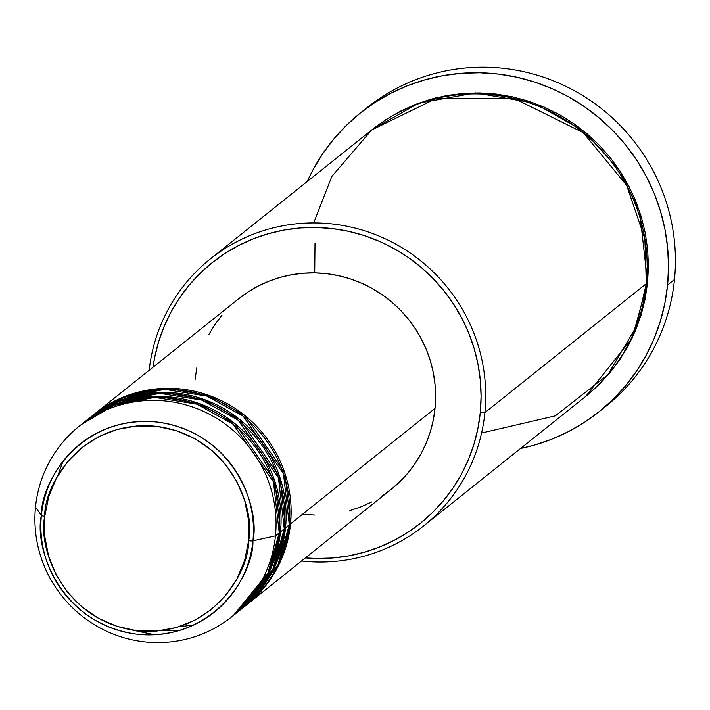 <?xml version="1.0" encoding="UTF-8"?>
<svg xmlns="http://www.w3.org/2000/svg" width="710" height="710" viewBox="0 0 710 710"><rect width="100%" height="100%" fill="white"/><g stroke="black" fill="none" stroke-linecap="round" stroke-linejoin="round"><path stroke-width="1.06" d="M233.546 615.304L267.927 573.059L279.234 532.873L275.462 535.881L252.929 540.834A4.065 0.568 -174.3 0 1 248.598 540.745C249.716 571.115 212.059 638.317 136.498 630.658C61.202 620.212 37.701 545.679 44.774 516.294C43.665 485.924 81.313 418.722 156.883 426.373C232.179 436.819 255.68 511.36 248.598 540.745A4.065 0.568 5.7 0 0 252.929 540.834C260.277 510.339 235.88 432.967 157.735 422.13C79.298 414.187 40.221 483.936 41.384 515.451A4.065 0.568 5.7 0 0 44.774 516.294L48.724 496.601L56.436 478.132L67.619 461.606L81.836 447.646L98.548 436.801L117.106 429.47L136.808 425.956L156.883 426.373L176.568 430.721L195.108 438.833L211.784 450.38L225.957 464.935L237.087 481.939L244.746 500.728L248.633 520.581L248.598 540.745L244.648 560.438L236.936 578.898L225.762 595.433L211.544 609.384L194.833 620.238L176.266 627.56L156.573 631.083L136.498 630.658L116.804 626.309L98.273 618.206L81.597 606.651L67.414 592.096L56.285 575.1L48.635 556.312L44.748 536.449L44.774 516.294A4.065 0.568 -174.3 0 1 41.384 515.451A107.592 105.471 51.4 0 1 157.735 422.13A107.592 105.471 51.4 0 1 252.929 540.834L275.462 535.881A122.049 119.635 -128.6 0 0 167.489 401.239A122.049 119.635 -128.6 0 0 35.5 507.091L41.384 515.451L35.5 507.091A122.049 119.635 51.4 0 1 79.289 426.151A122.049 119.635 51.4 0 1 212.583 415.953A122.049 119.635 51.4 0 1 275.462 535.881L279.234 532.873A122.049 119.635 -128.6 0 0 216.346 412.936A122.049 119.635 -128.6 0 0 83.061 423.133L79.289 426.151M94.368 414.099A122.049 119.635 51.4 0 0 93.738 414.604L126.797 395.754L167.445 388.334L209.326 395.541L245.145 415.749L284.852 473.082L290.541 523.838L279.509 563.456L246.121 605.284A122.049 119.635 51.4 0 0 246.752 604.787A122.049 119.635 51.4 0 0 290.541 523.838L435.017 408.383A122.049 119.635 -128.6 0 0 372.138 288.446A122.049 119.635 -128.6 0 0 238.844 298.644L94.368 414.099A122.049 119.635 51.4 0 1 227.653 403.901A122.049 119.635 51.4 0 1 290.541 523.838L435.017 408.383L433.269 420.098L430.375 431.565L426.373 442.667L421.296 453.308L415.19 463.373L408.135 472.762L400.174 481.398L391.387 489.199L381.873 496.077M178.716 626.832L193.786 624.986M242.953 607.76L277.841 565.311L289.281 524.841A122.049 119.635 -128.6 0 0 226.401 404.904A122.049 119.635 -128.6 0 0 93.117 415.101L89.345 418.119A122.049 119.635 51.4 0 1 222.629 407.922A122.049 119.635 51.4 0 1 285.518 527.849L274.486 567.476L241.089 609.295A122.049 119.635 51.4 0 0 241.72 608.798A122.049 119.635 51.4 0 0 285.518 527.849L289.281 524.841L285.518 527.849L279.829 477.093L240.113 419.77L204.302 399.552L162.421 392.346L121.774 399.765L88.714 418.616A122.049 119.635 51.4 0 1 89.345 418.119M159.67 630.791L179.949 630.329M237.93 611.78L272.817 569.331L284.257 528.861A122.049 119.635 -128.6 0 0 221.378 408.924A122.049 119.635 -128.6 0 0 88.084 419.122L84.321 422.13A122.049 119.635 51.4 0 1 217.606 411.933A122.049 119.635 51.4 0 1 280.494 531.87L269.454 571.488L236.066 613.316A122.049 119.635 51.4 0 0 236.696 612.819A122.049 119.635 51.4 0 0 280.494 531.87L284.257 528.861L280.494 531.87L274.805 481.114L235.09 423.781L199.27 403.573L157.398 396.366L116.751 403.786L83.691 422.636A122.049 119.635 51.4 0 1 84.321 422.13M154.363 634.793L121.144 627.622M481.593 433.029L555.318 415.856L607.893 374.711L636.08 326.999L646.34 283.618L484.894 412.634L480.271 412.652A166.797 163.504 51.4 0 1 305.424 557.9L316.039 558.468L332.191 558.007L348.193 555.966L363.893 552.345L379.122 547.197L393.757 540.558L407.638 532.5L420.639 523.101L432.639 512.451L443.519 500.648L453.175 487.805L461.509 474.049L468.449 459.512L473.916 444.336L477.874 428.671L480.271 412.652L481.087 396.455L480.315 380.214L477.972 364.097L474.067 348.264L468.644 332.857L461.748 318.036L453.459 303.924L443.839 290.683L433.002 278.418L421.03 267.262L408.055 257.313L394.201 248.677L379.593 241.418L364.372 235.631L348.69 231.353L332.697 228.638L316.545 227.493L300.392 227.954L284.39 229.996L268.7 233.617L253.461 238.764L238.835 245.403L224.946 253.461L211.944 262.86L199.945 273.51L189.064 285.313L179.408 298.156L171.074 311.912L164.143 326.449L158.667 341.625L154.718 357.29L153.04 367.212A166.797 163.504 51.4 0 1 335.741 229.028A166.797 163.504 51.4 0 1 480.271 412.652L484.894 412.634A170.862 167.489 -128.6 0 0 334.73 224.245A170.862 167.489 -128.6 0 0 149.162 370.318A170.862 167.489 51.4 0 1 210.258 258.999A170.862 167.489 51.4 0 1 396.855 244.728A170.862 167.489 51.4 0 1 484.894 412.634L646.34 283.618A170.862 167.489 -128.6 0 0 558.3 115.712A170.862 167.489 -128.6 0 0 371.694 129.992L210.258 258.999M363.742 110.378A191.203 187.431 51.4 0 1 574.008 90.516A191.203 187.431 51.4 0 1 674.5 279.5A191.203 187.431 -128.6 0 0 575.979 91.599A191.203 187.431 -128.6 0 0 367.159 107.574L360.254 113.094A191.203 187.431 51.4 0 1 569.074 97.119A191.203 187.431 51.4 0 1 667.586 285.021L674.5 279.5L667.586 285.021A191.203 187.431 51.4 0 1 598.983 411.836A191.203 187.431 51.4 0 1 520.563 448.463L534.177 445.152L551.643 439.25L568.417 431.644L584.33 422.406L599.24 411.631L612.996 399.419L625.466 385.885L636.533 371.161L646.082 355.399L654.034 338.732L660.309 321.337L664.844 303.374L667.586 285.021L668.527 266.445L667.648 247.834L664.95 229.357L660.477 211.207L654.256 193.546L646.357 176.55L636.852 160.38L625.829 145.195L613.404 131.137L599.684 118.348L584.809 106.944L568.923 97.039L552.176 88.723L534.736 82.085L516.756 77.186L498.42 74.071L479.907 72.766L461.385 73.29L443.049 75.633L425.059 79.777L407.593 85.679L390.82 93.285L374.907 102.524L359.997 113.298L346.24 125.51L333.771 139.045L322.704 153.768L313.145 169.53L307.235 181.503A191.203 187.431 51.4 0 1 360.254 113.094M589.362 393.358L590.01 392.878M314.716 272.889L315.009 243.29M647.591 282.615L632.202 337.969L585.652 396.446L598.805 384.847L609.952 372.759L619.839 359.597L628.377 345.513L635.485 330.62L641.086 315.08L645.141 299.025L647.591 282.615L648.434 266.019L647.644 249.387L645.239 232.88L641.236 216.656L635.681 200.877L628.616 185.692L620.123 171.243L610.28 157.673L599.169 145.106L586.913 133.675L573.618 123.487L559.427 114.638L544.455 107.21L528.87 101.273L512.806 96.897L496.423 94.111L479.88 92.948L463.328 93.409L446.936 95.513L430.863 99.214L415.252 104.485L400.271 111.284L386.045 119.537L372.324 129.486L418.651 103.19L475.54 92.912L534.115 103.083L584.17 131.412L619.51 170.311L639.648 211.624L647.591 282.615M236.696 612.819L240.468 609.801A122.049 119.635 -128.6 0 0 284.257 528.861L278.462 477.777L238.169 420.214L201.924 400.156L159.741 393.367L119.058 401.327L86.221 420.648M231.673 616.83A122.049 119.635 51.4 0 1 98.388 627.028A122.049 119.635 51.4 0 1 35.5 507.091A122.049 119.635 -128.6 0 0 143.482 641.742A122.049 119.635 -128.6 0 0 275.462 535.881A122.049 119.635 51.4 0 1 231.673 616.83L235.445 613.822A122.049 119.635 -128.6 0 0 279.234 532.873L273.439 481.788L233.137 424.225L196.901 404.176L154.718 397.387L114.026 405.348L81.189 424.66M252.929 540.834A107.592 105.471 51.4 0 1 136.569 634.154A107.592 105.471 51.4 0 1 41.384 515.451C34.036 545.954 58.424 623.318 136.569 634.154C215.006 642.106 254.082 572.358 252.929 540.834M598.983 411.836L605.887 406.315A191.203 187.431 -128.6 0 0 674.5 279.5A191.203 187.431 51.4 0 1 602.408 409.031M423.586 525.959A170.862 167.489 51.4 0 1 301.537 560.998A170.862 167.489 -128.6 0 0 484.894 412.634A170.862 167.489 51.4 0 1 423.586 525.959L585.031 396.952A170.862 167.489 -128.6 0 0 646.34 283.618L644.857 238.746L626.655 185.363L583.229 132.663L514.377 98.548L436.215 98.486L371.641 130.036L331.792 176.497L313.696 222.922M195.055 379.593L196.812 367.869M208.784 334.667L214.881 324.603L221.946 315.204M238.684 298.777L248.198 291.899L258.36 285.997L269.063 281.142L280.21 277.379L291.695 274.734L303.401 273.235L315.222 272.897L327.044 273.732L338.741 275.72L350.216 278.852L361.355 283.086L372.04 288.393L382.184 294.721L391.68 301.998L400.431 310.163L408.365 319.136L415.403 328.828L421.465 339.149L426.515 349.995L430.482 361.266L433.34 372.856L435.052 384.642L435.62 396.526L435.017 408.383A122.049 119.635 -128.6 0 1 391.228 489.323L246.752 604.787M371.712 501.97L361.008 506.825L349.861 510.596M314.849 515.069L303.037 514.235M195.019 403.324L194.904 402.091M241.72 608.798L245.491 605.79A122.049 119.635 -128.6 0 0 289.281 524.841L283.485 473.765L243.193 416.193L206.947 396.144L164.764 389.355L124.081 397.316L91.244 416.628M62.986 461.305L57.856 475.593M178.822 626.806L193.848 624.951M159.874 630.773L180.065 630.294M121.792 627.8L154.673 634.775M426.515 101.122L435.816 97.891M150.68 397.529L176.151 397.715"/></g></svg>
